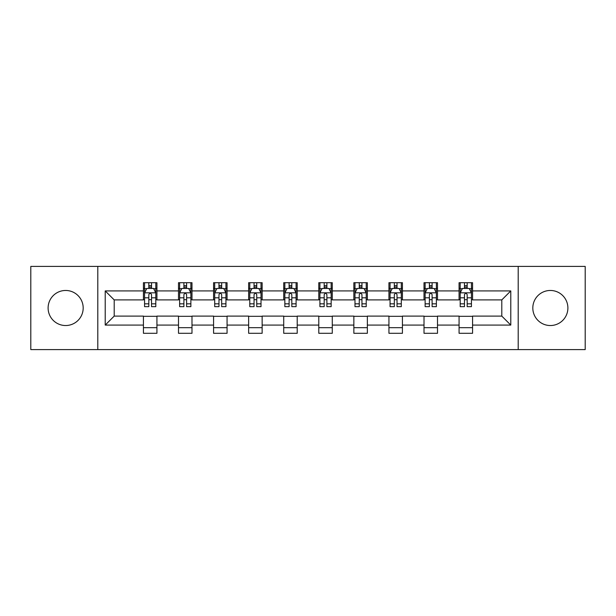 <?xml version="1.0" encoding="UTF-8"?>
<svg xmlns="http://www.w3.org/2000/svg" width="616" height="616" viewBox="0 0 616 616"><rect width="100%" height="100%" fill="white"/><g stroke="black" fill="none" stroke-linecap="round" stroke-linejoin="round"><path stroke-width="0.92" d="M550.35 290.467A17.533 17.533 0 0 0 532.817 308A17.533 17.533 0 0 0 550.35 325.533A17.533 17.533 0 0 0 567.89 308A17.533 17.533 0 0 0 550.35 290.467M65.65 290.467A17.533 17.533 0 0 0 48.11 308A17.533 17.533 0 0 0 65.65 325.533A17.533 17.533 0 0 0 83.183 308A17.533 17.533 0 0 0 65.65 290.467M518.202 349.588L585.2 349.588L585.2 266.412L518.202 266.412L518.202 349.588L97.798 349.588L97.798 266.412L30.8 266.412L30.8 349.588L97.798 349.588M518.202 266.412L97.798 266.412M472.564 290.914L472.564 282.705L459.074 282.705L459.074 290.914L437.499 290.914L437.499 282.705L424.008 282.705L424.008 290.914L402.425 290.914L402.425 282.705L388.935 282.705L388.935 290.914L367.352 290.914L367.352 282.705L353.861 282.705L353.861 290.914L332.278 290.914L332.278 282.705L318.788 282.705L318.788 290.914L297.212 290.914L297.212 282.705L283.722 282.705L283.722 290.914L262.139 290.914L262.139 282.705L248.648 282.705L248.648 290.914L227.065 290.914L227.065 282.705L213.575 282.705L213.575 290.914L191.992 290.914L191.992 282.705L178.501 282.705L178.501 290.914L156.926 290.914L156.926 282.705L143.436 282.705L143.436 290.914L105.213 290.914L105.213 325.086L114.206 316.093L143.436 316.093L143.436 333.295L156.926 333.295L156.926 316.093L178.501 316.093L178.501 333.295L191.992 333.295L191.992 316.093L213.575 316.093L213.575 333.295L227.065 333.295L227.065 316.093L248.648 316.093L248.648 333.295L262.139 333.295L262.139 316.093L283.722 316.093L283.722 333.295L297.212 333.295L297.212 316.093L318.788 316.093L318.788 333.295L332.278 333.295L332.278 316.093L353.861 316.093L353.861 333.295L367.352 333.295L367.352 316.093L388.935 316.093L388.935 333.295L402.425 333.295L402.425 316.093L424.008 316.093L424.008 333.295L437.499 333.295L437.499 316.093L459.074 316.093L459.074 333.295L472.564 333.295L472.564 316.093L501.794 316.093L501.794 299.907L472.564 299.907L472.564 290.914L510.787 290.914L510.787 325.086L472.564 325.086M459.074 325.086L437.499 325.086M424.008 325.086L402.425 325.086M388.935 325.086L367.352 325.086M353.861 325.086L332.278 325.086M318.788 325.086L297.212 325.086M283.722 325.086L262.139 325.086M248.648 325.086L227.065 325.086M213.575 325.086L191.992 325.086M178.501 325.086L156.926 325.086M143.436 325.086L105.213 325.086M459.074 290.914L459.074 299.907L437.499 299.907L437.499 290.914M424.008 290.914L424.008 299.907L402.425 299.907L402.425 290.914M388.935 290.914L388.935 299.907L367.352 299.907L367.352 290.914M353.861 290.914L353.861 299.907L332.278 299.907L332.278 290.914M318.788 290.914L318.788 299.907L297.212 299.907L297.212 290.914M283.722 290.914L283.722 299.907L262.139 299.907L262.139 290.914M248.648 290.914L248.648 299.907L227.065 299.907L227.065 290.914M213.575 290.914L213.575 299.907L191.992 299.907L191.992 290.914M178.501 290.914L178.501 299.907L156.926 299.907L156.926 290.914M143.436 290.914L143.436 299.907L114.206 299.907L105.213 290.914M114.206 299.907L114.206 316.093M510.787 325.086L501.794 316.093M501.794 299.907L510.787 290.914M143.436 288.327L144.56 288.327M148.826 288.327L151.528 288.327M155.802 288.327L156.926 288.327M143.436 299.684L144.56 299.684M148.826 299.684L151.528 299.684M155.802 299.684L156.926 299.684M143.436 316.316L156.926 316.316M143.436 327.673L156.926 327.673M178.501 316.316L191.992 316.316M178.501 327.673L191.992 327.673M178.501 288.327L179.626 288.327M183.899 288.327L186.602 288.327M190.868 288.327L191.992 288.327M178.501 299.684L179.626 299.684M183.899 299.684L186.602 299.684M190.868 299.684L191.992 299.684M213.575 316.316L227.065 316.316M213.575 327.673L227.065 327.673M213.575 288.327L214.699 288.327M218.973 288.327L221.668 288.327M225.941 288.327L227.065 288.327M213.575 299.684L214.699 299.684M218.973 299.684L221.668 299.684M225.941 299.684L227.065 299.684M248.648 316.316L262.139 316.316M248.648 327.673L262.139 327.673M248.648 288.327L249.773 288.327M254.046 288.327L256.741 288.327M261.015 288.327L262.139 288.327M248.648 299.684L249.773 299.684M254.046 299.684L256.741 299.684M261.015 299.684L262.139 299.684M283.722 316.316L297.212 316.316M283.722 327.673L297.212 327.673M283.722 288.327L284.846 288.327M289.112 288.327L291.815 288.327M296.088 288.327L297.212 288.327M283.722 299.684L284.846 299.684M289.112 299.684L291.815 299.684M296.088 299.684L297.212 299.684M318.788 316.316L332.278 316.316M318.788 327.673L332.278 327.673M318.788 288.327L319.912 288.327M324.185 288.327L326.888 288.327M331.154 288.327L332.278 288.327M318.788 299.684L319.912 299.684M324.185 299.684L326.888 299.684M331.154 299.684L332.278 299.684M353.861 316.316L367.352 316.316M353.861 327.673L367.352 327.673M353.861 288.327L354.985 288.327M359.259 288.327L361.954 288.327M366.227 288.327L367.352 288.327M353.861 299.684L354.985 299.684M359.259 299.684L361.954 299.684M366.227 299.684L367.352 299.684M388.935 316.316L402.425 316.316M388.935 327.673L402.425 327.673M388.935 288.327L390.059 288.327M394.332 288.327L397.027 288.327M401.301 288.327L402.425 288.327M388.935 299.684L390.059 299.684M394.332 299.684L397.027 299.684M401.301 299.684L402.425 299.684M424.008 316.316L437.499 316.316M424.008 327.673L437.499 327.673M424.008 288.327L425.132 288.327M429.398 288.327L432.101 288.327M436.374 288.327L437.499 288.327M424.008 299.684L425.132 299.684M429.398 299.684L432.101 299.684M436.374 299.684L437.499 299.684M459.074 316.316L472.564 316.316M459.074 327.673L472.564 327.673M459.074 288.327L460.198 288.327M464.472 288.327L467.174 288.327M471.44 288.327L472.564 288.327M459.074 299.684L460.198 299.684M464.472 299.684L467.174 299.684M471.44 299.684L472.564 299.684M151.528 285.632L148.826 285.632M155.802 303.834L151.528 303.834L151.528 306.653L155.802 306.653L155.802 292.939L153.553 288.442L146.808 288.442L144.56 292.939L144.56 306.653L148.826 306.653L148.826 303.834L144.56 303.834M144.56 292.939L144.56 282.705M155.802 292.939L155.802 282.705M148.826 288.442L148.826 282.705M151.528 282.705L151.528 288.442M151.528 303.834L151.528 294.625C150.627 292.893 149.726 292.893 148.826 294.625L148.826 303.834M186.602 285.632L183.899 285.632M190.868 303.834L186.602 303.834L186.602 306.653L190.868 306.653L190.868 292.939L188.619 288.442L181.874 288.442L179.626 292.939L179.626 306.653L183.899 306.653L183.899 303.834L179.626 303.834M179.626 292.939L179.626 282.705M190.868 292.939L190.868 282.705M183.899 288.442L183.899 282.705M186.602 282.705L186.602 288.442M186.602 303.834L186.602 294.625C185.701 292.893 184.8 292.893 183.899 294.625L183.899 303.834M221.668 285.632L218.973 285.632M225.941 303.834L221.668 303.834L221.668 306.653L225.941 306.653L225.941 292.939L223.693 288.442L216.947 288.442L214.699 292.939L214.699 306.653L218.973 306.653L218.973 303.834L214.699 303.834M214.699 292.939L214.699 282.705M225.941 292.939L225.941 282.705M218.973 288.442L218.973 282.705M221.668 282.705L221.668 288.442M221.668 303.834L221.668 294.625C220.774 292.893 219.874 292.893 218.973 294.625L218.973 303.834M256.741 285.632L254.046 285.632M261.015 303.834L256.741 303.834L256.741 306.653L261.015 306.653L261.015 292.939L258.766 288.442L252.021 288.442L249.773 292.939L249.773 306.653L254.046 306.653L254.046 303.834L249.773 303.834M249.773 292.939L249.773 282.705M261.015 292.939L261.015 282.705M254.046 288.442L254.046 282.705M256.741 282.705L256.741 288.442M256.741 303.834L256.741 294.625C255.84 292.893 254.947 292.893 254.046 294.625L254.046 303.834M291.815 285.632L289.112 285.632M296.088 303.834L291.815 303.834L291.815 306.653L296.088 306.653L296.088 292.939L293.84 288.442L287.095 288.442L284.846 292.939L284.846 306.653L289.112 306.653L289.112 303.834L284.846 303.834M284.846 292.939L284.846 282.705M296.088 292.939L296.088 282.705M289.112 288.442L289.112 282.705M291.815 282.705L291.815 288.442M291.815 303.834L291.815 294.625C290.914 292.893 290.013 292.893 289.112 294.625L289.112 303.834M326.888 285.632L324.185 285.632M331.154 303.834L326.888 303.834L326.888 306.653L331.154 306.653L331.154 292.939L328.906 288.442L322.16 288.442L319.912 292.939L319.912 306.653L324.185 306.653L324.185 303.834L319.912 303.834M319.912 292.939L319.912 282.705M331.154 292.939L331.154 282.705M324.185 288.442L324.185 282.705M326.888 282.705L326.888 288.442M326.888 303.834L326.888 294.625C325.987 292.893 325.086 292.893 324.185 294.625L324.185 303.834M361.954 285.632L359.259 285.632M366.227 303.834L361.954 303.834L361.954 306.653L366.227 306.653L366.227 292.939L363.979 288.442L357.234 288.442L354.985 292.939L354.985 306.653L359.259 306.653L359.259 303.834L354.985 303.834M354.985 292.939L354.985 282.705M366.227 292.939L366.227 282.705M359.259 288.442L359.259 282.705M361.954 282.705L361.954 288.442M361.954 303.834L361.954 294.625C361.061 292.893 360.16 292.893 359.259 294.625L359.259 303.834M397.027 285.632L394.332 285.632M401.301 303.834L397.027 303.834L397.027 306.653L401.301 306.653L401.301 292.939L399.053 288.442L392.307 288.442L390.059 292.939L390.059 306.653L394.332 306.653L394.332 303.834L390.059 303.834M390.059 292.939L390.059 282.705M401.301 292.939L401.301 282.705M394.332 288.442L394.332 282.705M397.027 282.705L397.027 288.442M397.027 303.834L397.027 294.625C396.127 292.893 395.233 292.893 394.332 294.625L394.332 303.834M432.101 285.632L429.398 285.632M436.374 303.834L432.101 303.834L432.101 306.653L436.374 306.653L436.374 292.939L434.126 288.442L427.381 288.442L425.132 292.939L425.132 306.653L429.398 306.653L429.398 303.834L425.132 303.834M425.132 292.939L425.132 282.705M436.374 292.939L436.374 282.705M429.398 288.442L429.398 282.705M432.101 282.705L432.101 288.442M432.101 303.834L432.101 294.625C431.2 292.893 430.299 292.893 429.398 294.625L429.398 303.834M467.174 285.632L464.472 285.632M471.44 303.834L467.174 303.834L467.174 306.653L471.44 306.653L471.44 292.939L469.192 288.442L462.447 288.442L460.198 292.939L460.198 306.653L464.472 306.653L464.472 303.834L460.198 303.834M460.198 292.939L460.198 282.705M471.44 292.939L471.44 282.705M464.472 288.442L464.472 282.705M467.174 282.705L467.174 288.442M467.174 303.834L467.174 294.625C466.273 292.893 465.373 292.893 464.472 294.625L464.472 303.834M155.74 292.823L144.614 292.823M144.56 288.712L146.67 288.712M153.684 288.712L155.802 288.712M148.826 297.805L144.56 297.805M155.802 297.805L151.528 297.805M151.528 287.064L148.826 287.064M190.814 292.823L179.687 292.823M179.626 288.712L181.743 288.712M188.758 288.712L190.868 288.712M183.899 297.805L179.626 297.805M190.868 297.805L186.602 297.805M186.602 287.064L183.899 287.064M225.887 292.823L214.761 292.823M214.699 288.712L216.817 288.712M223.831 288.712L225.941 288.712M218.973 297.805L214.699 297.805M225.941 297.805L221.668 297.805M221.668 287.064L218.973 287.064M260.961 292.823L249.827 292.823M249.773 288.712L251.882 288.712M258.897 288.712L261.015 288.712M254.046 297.805L249.773 297.805M261.015 297.805L256.741 297.805M256.741 287.064L254.046 287.064M296.026 292.823L284.9 292.823M284.846 288.712L286.956 288.712M293.971 288.712L296.088 288.712M289.112 297.805L284.846 297.805M296.088 297.805L291.815 297.805M291.815 287.064L289.112 287.064M331.1 292.823L319.974 292.823M319.912 288.712L322.029 288.712M329.044 288.712L331.154 288.712M324.185 297.805L319.912 297.805M331.154 297.805L326.888 297.805M326.888 287.064L324.185 287.064M366.173 292.823L355.039 292.823M354.985 288.712L357.103 288.712M364.118 288.712L366.227 288.712M359.259 297.805L354.985 297.805M366.227 297.805L361.954 297.805M361.954 287.064L359.259 287.064M401.239 292.823L390.113 292.823M390.059 288.712L392.169 288.712M399.183 288.712L401.301 288.712M394.332 297.805L390.059 297.805M401.301 297.805L397.027 297.805M397.027 287.064L394.332 287.064M436.313 292.823L425.186 292.823M425.132 288.712L427.242 288.712M434.257 288.712L436.374 288.712M429.398 297.805L425.132 297.805M436.374 297.805L432.101 297.805M432.101 287.064L429.398 287.064M471.386 292.823L460.26 292.823M460.198 288.712L462.316 288.712M469.33 288.712L471.44 288.712M464.472 297.805L460.198 297.805M471.44 297.805L467.174 297.805M467.174 287.064L464.472 287.064"/></g></svg>

